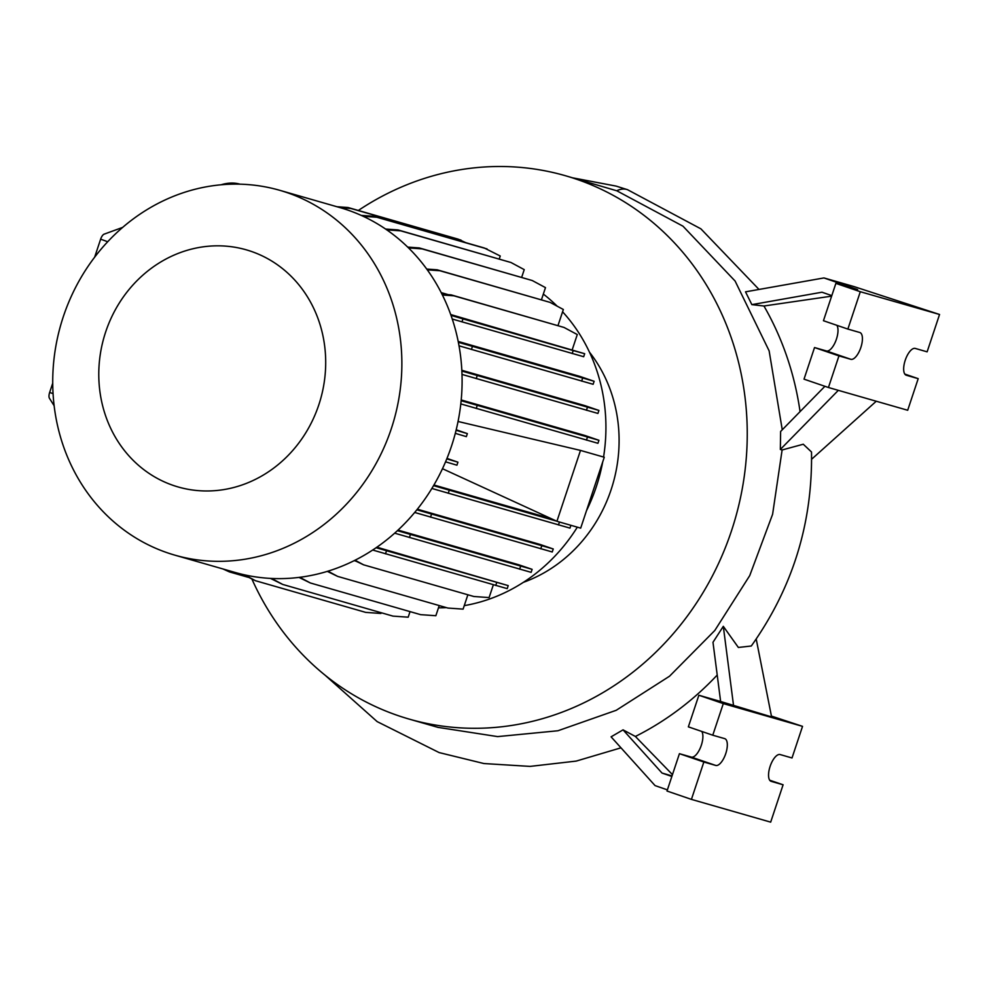 <?xml version="1.0" encoding="UTF-8"?>
<svg xmlns="http://www.w3.org/2000/svg" width="989" height="989" viewBox="0 0 989 989"><rect width="100%" height="100%" fill="white"/><g stroke="black" fill="none" stroke-linecap="round" stroke-linejoin="round"><path stroke-width="1.48" d="M782.262 429.782L769.133 350.872L735.111 281.049L682.979 226.184L616.839 190.803L565.275 175.683A282.693 258.055 106 0 1 576.451 179.194A282.693 258.055 106 0 1 733.43 524.788A282.693 258.055 106 0 1 409.186 719.102A282.693 258.055 106 0 1 398.011 715.591A282.693 258.055 106 0 1 252.084 579.43M800.064 411.622A296.453 270.615 -74 0 0 763.941 305.997L751.863 304.637L745.508 291.842L823.948 277.934L857.648 289.616L835.878 283.373L860.306 291.718L939.55 314.477L927.126 351.837L915.233 348.425A14.13 5.761 108.9 0 0 905.232 360.243A14.13 5.761 108.9 0 0 906.208 375.202A14.13 5.761 108.9 0 0 906.32 375.239L918.2 378.663L907.692 410.262L828.436 387.503L838.956 355.892L850.837 359.304A14.13 5.761 108.9 0 0 860.801 347.634A14.13 5.761 108.9 0 0 859.874 332.527A14.13 5.761 108.9 0 0 859.762 332.489L847.87 329.077L860.306 291.718M437.929 727.36L497.628 736.607L557.92 730.76L616.209 710.3L669.528 676.216L714.812 630.475L749.724 575.623L772.607 514.268L782.114 449.97L803.278 444.234L811.512 451.998C812.637 523.305 792.56 587.973 751.294 646.002L738.363 647.461L723.305 626.334L712.982 642.281L720.635 701.498L771.581 716.901L756.214 639.042M717.21 675.042A296.453 270.615 106 0 1 635.383 736.459L623.045 729.857L611.078 736.83L655.064 785.6L667.39 789.877M358.327 210.472A282.693 258.055 106 0 1 565.275 175.683M167.388 552.802A189.814 173.26 106 0 1 61.998 320.77A189.814 173.26 106 0 1 279.702 190.296A189.814 173.26 106 0 1 287.206 192.657A189.814 173.26 106 0 1 392.596 424.689A189.814 173.26 106 0 1 174.892 555.163A189.814 173.26 106 0 1 167.388 552.802M279.702 190.296L339.932 207.591A189.814 173.26 106 0 1 347.436 209.952A189.814 173.26 106 0 1 452.826 441.996A189.814 173.26 106 0 1 235.122 572.458L174.892 555.163M173.31 485.438A123.365 112.61 106 0 1 105.662 331.97A123.365 112.61 106 0 1 251.169 251.367A123.365 112.61 106 0 1 318.817 404.835A123.365 112.61 106 0 1 173.31 485.438M770.122 766.364A14.13 5.761 108.9 0 0 771.099 781.335A14.13 5.761 108.9 0 0 771.21 781.372L783.103 784.784L770.678 822.143L691.422 799.384L703.847 762.024L715.739 765.437A14.13 5.761 108.9 0 0 725.703 753.754A14.13 5.761 108.9 0 0 724.776 738.659A14.13 5.761 108.9 0 0 724.665 738.622L712.772 735.21L723.293 703.599L802.536 726.359L792.016 757.97L780.136 754.558A14.13 5.761 108.9 0 0 770.122 766.364M448.301 294.66L441.218 292.633M458.364 342.318L594.129 381.284L579.851 376.401L458.204 341.452M461.875 371.073L598.926 410.435L584.82 405.614L461.826 370.282M461.146 400.718L598.938 440.29L584.994 435.519L461.22 399.964M551.355 518.731L433.924 485.006M416.851 509.805L553.247 548.969L539.846 544.383L417.346 509.199M397.393 530.685L532.119 569.343L518.891 564.818L398.023 530.104M376.092 547.733L508.222 585.624L376.883 547.189M355.657 561.084L354.173 560.652M543.332 294.079A173.199 158.104 106 0 1 557.178 306.182M562.58 311.795A173.199 158.104 106 0 1 603.562 457.042M602.709 461.95A173.199 158.104 106 0 1 586.489 510.695M577.329 527.162A173.199 158.104 106 0 1 464.249 605.639M446.422 607.629A173.199 158.104 106 0 1 438.473 607.827M221.017 184.795A166.585 67.957 -71.1 0 1 240.055 184.189M672.026 775.932L662.024 773.052L671.852 776.464M712.772 735.21L688.356 726.853L698.864 695.242L723.293 703.599M691.422 799.384L667.006 791.027L679.431 753.68L691.311 757.092A14.13 5.761 108.9 0 0 700.546 747.363A14.13 5.761 108.9 0 0 701.745 731.427M679.431 753.68L703.847 762.024M769.702 780.21L783.103 784.784M771.42 716.085L802.536 726.359M698.864 695.242L720.635 701.498M672.458 774.622L635.383 736.459M723.305 626.334L733.603 705.998M623.045 729.857L662.024 773.052M838.326 390.346L780.346 449.463L780.618 431.464L824.913 386.291M831.798 295.624L821.97 292.212L751.863 304.637M823.948 277.934L853.791 286.513L939.55 314.477M847.87 329.077L823.454 320.72L835.878 283.373M828.436 387.503L804.02 379.158L814.528 347.547L826.421 350.959A14.13 5.761 108.9 0 0 835.656 341.242A14.13 5.761 108.9 0 0 836.842 325.307M814.528 347.547L838.956 355.892M904.811 374.077L918.2 378.663M831.625 296.156L763.941 305.997M780.346 449.463L782.114 449.97M876.254 401.237L811.61 459.242M589.481 352.195A143.368 130.869 106 0 1 523.366 582.348M94.647 257.202L100.643 239.153A6.058 2.473 -71.1 0 1 104.154 234.146L122.698 227.383M54.123 405.713L49.45 398.283A6.058 2.473 -71.1 0 1 49.66 392.41L52.714 383.225M327.94 571.185L337.645 576.389L447.869 608.05L463.099 609.125L467.871 594.772M327.31 571.37L337.645 576.389M225.121 569.59L229.46 571.914L248.004 577.242M222.982 568.972L229.46 571.914M385.586 229.04L398.048 229.93L511.004 262.518L524.232 269.626L521.673 277.34M386.798 229.868L400.78 230.857L511.004 262.518M398.048 229.93L400.78 230.857M452.257 319.039L583.683 356.72L584.684 353.716L450.712 314.551M442.021 294.215L451.083 294.858L564.051 327.458L577.279 334.554L572.31 349.488M450.996 315.355L462.976 318.903L461.974 321.907M462.976 318.903L573.2 350.563L572.198 353.567M573.2 350.563L584.684 353.716M442.404 294.994L453.827 295.798L564.051 327.458M451.083 294.858L453.827 295.798M458.055 421.487L580.494 450.415L604.267 457.239L580.691 528.126L556.918 521.29L442.479 468.712M456.201 429.782L467.352 433.615L466.351 436.631L455.299 433.355M456.077 430.277L467.352 433.615M446.979 458.414L457.932 462.184L456.93 465.189L445.557 461.826M446.781 458.884L457.932 462.184M580.494 450.415L556.918 521.29M394.66 533.17L531.118 572.347L532.119 569.343M410.41 534.53L409.409 537.534M520.634 566.19L519.633 569.194M299.791 577.304L310.398 582.991L420.622 614.651L435.852 615.727L439.227 605.565M298.987 577.403L310.398 582.991M407.715 247.114L419.287 247.93L532.255 280.53L545.483 287.626L541.453 299.754M408.544 247.918L422.031 248.869L532.255 280.53M419.287 247.93L422.031 248.869M459.02 345.816L593.128 384.288L594.129 381.284M472.421 346.471L471.419 349.476M582.632 378.132L581.643 381.136M354.532 560.479L363.643 564.843L473.867 596.503L489.098 597.579L493.35 584.808M372.68 550.032L507.221 588.64L508.222 585.624M386.501 550.811L385.5 553.828M496.725 582.484L495.724 585.488M355.039 560.219L363.643 564.843M271.555 578.454L282.73 584.45L392.954 616.11L408.185 617.185L410.039 611.61M270.454 578.404L282.73 584.45M336.903 206.726L348.041 207.517L458.266 239.177L465.732 242.651M340.327 207.715L350.774 208.444L460.998 240.104M348.041 207.517L350.774 208.444M426.729 269.057L437.15 269.799L550.119 302.399L563.347 309.495L557.994 325.566M427.297 269.849L439.895 270.739L550.119 302.399M437.15 269.799L439.895 270.739M462.011 374.423L597.925 413.439L598.926 410.435M477.217 375.622L476.216 378.626M587.441 407.283L586.44 410.287M433.541 485.648L556.51 521.116M431.859 488.455L569.973 528.114L570.9 525.307M449.253 490.297L448.252 493.313M559.453 522.019L558.476 524.974M244.555 574.856L255.471 580.716L365.695 612.376L380.926 613.464L381.173 612.723M242.824 574.473L255.471 580.716M361.232 215.404L374.052 216.319L484.276 247.979L500.249 256.015L499.247 258.994M363.148 216.282L376.797 217.246L487.021 248.907M374.052 216.319L376.797 217.246M460.812 403.92L597.937 443.295L598.938 440.29M477.23 405.478L476.228 408.482M587.454 437.138L586.452 440.142M414.675 512.463L552.245 551.973L553.247 548.969M431.538 514.156L430.536 517.16M541.762 545.817L540.76 548.821M627.446 189.665A65.62 26.765 108.8 0 0 627.372 189.641A65.62 26.765 108.8 0 0 626.853 189.48A65.62 26.765 108.8 0 0 616.691 190.753M691.311 757.092L715.739 765.437M826.421 350.959L850.837 359.304M49.66 392.41L53.06 393.659M100.643 239.153L107.702 241.749M759.008 289.443L700.892 228.842L627.521 189.69L616.147 186.105L572.99 177.896M620.993 747.82L576.179 761.097L530.055 766.401L483.93 763.545L439.128 752.58L377.155 721.611L325.06 675.178M409.186 719.102L438.337 727.471"/></g></svg>
